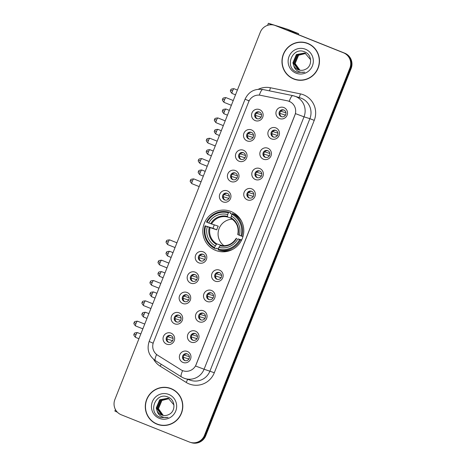 <?xml version="1.0" encoding="UTF-8"?>
<svg xmlns="http://www.w3.org/2000/svg" width="466" height="466" viewBox="0 0 466 466"><rect width="100%" height="100%" fill="white"/><g stroke="black" fill="none" stroke-linecap="round" stroke-linejoin="round"><path stroke-width="0.7" d="M231.002 211.506A20.912 20.457 -72.6 0 0 229.552 210.993A20.912 20.457 -72.6 0 0 204.026 224.088A20.912 20.457 -72.6 0 0 215.607 250.393A20.912 20.457 -72.6 0 0 217.051 250.906A20.912 20.457 -72.6 0 0 242.576 237.806A20.912 20.457 -72.6 0 0 231.002 211.506M236.792 215.059A20.912 20.457 -72.6 0 0 235.854 215.187M247.12 140.913A5.918 5.79 107.4 0 1 243.922 133.259A5.918 5.79 107.4 0 1 251.477 129.909A5.918 5.79 107.4 0 1 254.675 137.557A5.918 5.79 107.4 0 1 247.12 140.913M251.384 132.356A3.553 3.472 -72.6 0 0 246.805 134.493A3.553 3.472 -72.6 0 0 249.019 139.043A3.553 3.472 -72.6 0 0 253.353 136.823A3.553 3.472 -72.6 0 0 251.384 132.356M239.07 161.236A5.918 5.79 107.4 0 1 235.872 153.582A5.918 5.79 107.4 0 1 243.427 150.233A5.918 5.79 107.4 0 1 246.625 157.881A5.918 5.79 107.4 0 1 239.07 161.236M243.339 152.679A3.553 3.472 -72.6 0 0 238.761 154.817A3.553 3.472 -72.6 0 0 240.969 159.366A3.553 3.472 -72.6 0 0 245.302 157.141A3.553 3.472 -72.6 0 0 243.339 152.679M231.025 181.559A5.918 5.79 107.4 0 1 227.827 173.905A5.918 5.79 107.4 0 1 235.382 170.556A5.918 5.79 107.4 0 1 238.58 178.204A5.918 5.79 107.4 0 1 231.025 181.559M235.295 173.002A3.553 3.472 -72.6 0 0 230.711 175.134A3.553 3.472 -72.6 0 0 232.924 179.69A3.553 3.472 -72.6 0 0 237.258 177.464A3.553 3.472 -72.6 0 0 235.295 173.002M222.975 201.883A5.918 5.79 107.4 0 1 219.777 194.229A5.918 5.79 107.4 0 1 227.332 190.879A5.918 5.79 107.4 0 1 230.53 198.528A5.918 5.79 107.4 0 1 222.975 201.883M227.245 193.326A3.553 3.472 -72.6 0 0 222.666 195.458A3.553 3.472 -72.6 0 0 224.88 200.013A3.553 3.472 -72.6 0 0 229.214 197.788A3.553 3.472 -72.6 0 0 227.245 193.326M198.836 262.853A5.918 5.79 107.4 0 1 195.638 255.199A5.918 5.79 107.4 0 1 203.193 251.844A5.918 5.79 107.4 0 1 206.391 259.498A5.918 5.79 107.4 0 1 198.836 262.853M203.106 254.29A3.553 3.472 -72.6 0 0 198.528 256.428A3.553 3.472 -72.6 0 0 200.735 260.983A3.553 3.472 -72.6 0 0 205.075 258.758A3.553 3.472 -72.6 0 0 203.106 254.29M190.792 283.177A5.918 5.79 107.4 0 1 187.594 275.523A5.918 5.79 107.4 0 1 195.149 272.167A5.918 5.79 107.4 0 1 198.347 279.821A5.918 5.79 107.4 0 1 190.792 283.177M195.062 274.614A3.553 3.472 -72.6 0 0 190.483 276.752A3.553 3.472 -72.6 0 0 192.691 281.307A3.553 3.472 -72.6 0 0 197.025 279.082A3.553 3.472 -72.6 0 0 195.062 274.614M182.748 303.5A5.918 5.79 107.4 0 1 179.55 295.846A5.918 5.79 107.4 0 1 187.105 292.491A5.918 5.79 107.4 0 1 190.303 300.145A5.918 5.79 107.4 0 1 182.748 303.5M187.012 294.937A3.553 3.472 -72.6 0 0 182.433 297.075A3.553 3.472 -72.6 0 0 184.647 301.63A3.553 3.472 -72.6 0 0 188.98 299.405A3.553 3.472 -72.6 0 0 187.012 294.937M174.698 323.823A5.918 5.79 107.4 0 1 171.5 316.169A5.918 5.79 107.4 0 1 179.055 312.814A5.918 5.79 107.4 0 1 182.253 320.468A5.918 5.79 107.4 0 1 174.698 323.823M178.967 315.261A3.553 3.472 -72.6 0 0 174.389 317.398A3.553 3.472 -72.6 0 0 176.597 321.954A3.553 3.472 -72.6 0 0 180.93 319.728A3.553 3.472 -72.6 0 0 178.967 315.261M166.653 344.147A5.918 5.79 107.4 0 1 163.455 336.493A5.918 5.79 107.4 0 1 171.01 333.138A5.918 5.79 107.4 0 1 174.208 340.792A5.918 5.79 107.4 0 1 166.653 344.147M170.923 335.584A3.553 3.472 -72.6 0 0 166.339 337.722A3.553 3.472 -72.6 0 0 168.552 342.277A3.553 3.472 -72.6 0 0 172.886 340.052A3.553 3.472 -72.6 0 0 170.923 335.584M255.164 120.589A5.918 5.79 107.4 0 1 251.966 112.941A5.918 5.79 107.4 0 1 259.521 109.586A5.918 5.79 107.4 0 1 262.719 117.24A5.918 5.79 107.4 0 1 255.164 120.589M259.434 112.032A3.553 3.472 -72.6 0 0 254.85 114.17A3.553 3.472 -72.6 0 0 257.063 118.719A3.553 3.472 -72.6 0 0 261.397 116.5A3.553 3.472 -72.6 0 0 259.434 112.032M271.497 138.891A5.918 5.79 107.4 0 1 268.3 131.237A5.918 5.79 107.4 0 1 275.855 127.888A5.918 5.79 107.4 0 1 279.052 135.536A5.918 5.79 107.4 0 1 271.497 138.891M275.767 130.334A3.553 3.472 -72.6 0 0 271.189 132.466A3.553 3.472 -72.6 0 0 273.402 137.021A3.553 3.472 -72.6 0 0 277.736 134.796A3.553 3.472 -72.6 0 0 275.767 130.334M263.453 159.215A5.918 5.79 107.4 0 1 260.255 151.561A5.918 5.79 107.4 0 1 267.81 148.211A5.918 5.79 107.4 0 1 271.008 155.86A5.918 5.79 107.4 0 1 263.453 159.215M267.723 150.652A3.553 3.472 -72.6 0 0 263.144 152.79A3.553 3.472 -72.6 0 0 265.352 157.345A3.553 3.472 -72.6 0 0 269.686 155.12A3.553 3.472 -72.6 0 0 267.723 150.652M255.409 179.538A5.918 5.79 107.4 0 1 252.211 171.884A5.918 5.79 107.4 0 1 259.766 168.529A5.918 5.79 107.4 0 1 262.964 176.183A5.918 5.79 107.4 0 1 255.409 179.538M259.679 170.975A3.553 3.472 -72.6 0 0 255.094 173.113A3.553 3.472 -72.6 0 0 257.308 177.668A3.553 3.472 -72.6 0 0 261.642 175.443A3.553 3.472 -72.6 0 0 259.679 170.975M247.359 199.862A5.918 5.79 107.4 0 1 244.161 192.208A5.918 5.79 107.4 0 1 251.716 188.852A5.918 5.79 107.4 0 1 254.914 196.506A5.918 5.79 107.4 0 1 247.359 199.862M251.628 191.299A3.553 3.472 -72.6 0 0 247.05 193.437A3.553 3.472 -72.6 0 0 249.258 197.992A3.553 3.472 -72.6 0 0 253.597 195.767A3.553 3.472 -72.6 0 0 251.628 191.299M215.175 281.155A5.918 5.79 107.4 0 1 211.978 273.501A5.918 5.79 107.4 0 1 219.533 270.146A5.918 5.79 107.4 0 1 222.731 277.8A5.918 5.79 107.4 0 1 215.175 281.155M219.445 272.593A3.553 3.472 -72.6 0 0 214.861 274.73A3.553 3.472 -72.6 0 0 217.074 279.285A3.553 3.472 -72.6 0 0 221.408 277.06A3.553 3.472 -72.6 0 0 219.445 272.593M207.125 301.473A5.918 5.79 107.4 0 1 203.927 293.825A5.918 5.79 107.4 0 1 211.482 290.469A5.918 5.79 107.4 0 1 214.686 298.124A5.918 5.79 107.4 0 1 207.125 301.473M211.395 292.916A3.553 3.472 -72.6 0 0 206.817 295.054A3.553 3.472 -72.6 0 0 209.03 299.609A3.553 3.472 -72.6 0 0 213.364 297.384A3.553 3.472 -72.6 0 0 211.395 292.916M199.081 321.796A5.918 5.79 107.4 0 1 195.883 314.148A5.918 5.79 107.4 0 1 203.438 310.793A5.918 5.79 107.4 0 1 206.636 318.447A5.918 5.79 107.4 0 1 199.081 321.796M203.351 313.239A3.553 3.472 -72.6 0 0 198.772 315.377A3.553 3.472 -72.6 0 0 200.98 319.932A3.553 3.472 -72.6 0 0 205.314 317.707A3.553 3.472 -72.6 0 0 203.351 313.239M191.037 342.12A5.918 5.79 107.4 0 1 187.839 334.472A5.918 5.79 107.4 0 1 195.394 331.116A5.918 5.79 107.4 0 1 198.592 338.77A5.918 5.79 107.4 0 1 191.037 342.12M195.306 333.563A3.553 3.472 -72.6 0 0 190.722 335.701A3.553 3.472 -72.6 0 0 192.936 340.256A3.553 3.472 -72.6 0 0 197.269 338.031A3.553 3.472 -72.6 0 0 195.306 333.563M182.987 362.443A5.918 5.79 107.4 0 1 179.789 354.795A5.918 5.79 107.4 0 1 187.344 351.44A5.918 5.79 107.4 0 1 190.542 359.094A5.918 5.79 107.4 0 1 182.987 362.443M187.256 353.886A3.553 3.472 -72.6 0 0 182.678 356.024A3.553 3.472 -72.6 0 0 184.891 360.579A3.553 3.472 -72.6 0 0 189.225 358.354A3.553 3.472 -72.6 0 0 187.256 353.886M279.548 118.568A5.918 5.79 107.4 0 1 276.35 110.914A5.918 5.79 107.4 0 1 283.905 107.564A5.918 5.79 107.4 0 1 287.103 115.213A5.918 5.79 107.4 0 1 279.548 118.568M283.817 110.011A3.553 3.472 -72.6 0 0 279.233 112.143A3.553 3.472 -72.6 0 0 281.447 116.698A3.553 3.472 -72.6 0 0 285.78 114.473A3.553 3.472 -72.6 0 0 283.817 110.011M249.415 139.142A3.553 3.472 107.4 0 1 251.524 132.414M241.371 159.465A3.553 3.472 107.4 0 1 243.479 152.737M233.32 179.789A3.553 3.472 107.4 0 1 235.429 173.061M225.276 200.112A3.553 3.472 107.4 0 1 227.385 193.384M201.137 261.082A3.553 3.472 107.4 0 1 203.246 254.354M193.093 281.406A3.553 3.472 107.4 0 1 195.202 274.678M185.043 301.729A3.553 3.472 107.4 0 1 187.151 294.995M176.998 322.053A3.553 3.472 107.4 0 1 179.107 315.319M168.948 342.376A3.553 3.472 107.4 0 1 171.057 335.642M257.465 118.818A3.553 3.472 107.4 0 1 259.574 112.09M273.798 137.121A3.553 3.472 107.4 0 1 275.907 130.393M265.754 157.444A3.553 3.472 107.4 0 1 267.863 150.716M257.704 177.767A3.553 3.472 107.4 0 1 259.812 171.039M249.66 198.091A3.553 3.472 107.4 0 1 251.768 191.357M217.471 279.384A3.553 3.472 107.4 0 1 219.579 272.651M209.426 299.708A3.553 3.472 107.4 0 1 211.535 292.974M201.382 320.031A3.553 3.472 107.4 0 1 203.491 313.298M193.332 340.355A3.553 3.472 107.4 0 1 195.44 333.621M185.287 360.678A3.553 3.472 107.4 0 1 187.396 353.944M281.843 116.797A3.553 3.472 107.4 0 1 283.951 110.069M287.411 100.813A10.654 10.421 107.4 0 1 294.908 115.108L196.145 364.558A10.654 10.421 107.4 0 1 180.925 369.771L157.625 355.214A10.654 10.421 107.4 0 1 153.489 342.265L248.669 101.868A10.654 10.421 107.4 0 1 260.529 95.309L287.411 100.813M307.764 43.402A19.135 18.722 -72.6 0 0 306.442 42.93A19.135 18.722 -72.6 0 0 283.083 54.918A19.135 18.722 -72.6 0 0 293.679 78.987A19.135 18.722 -72.6 0 0 295.001 79.459A19.135 18.722 -72.6 0 0 318.36 67.471A19.135 18.722 -72.6 0 0 307.764 43.402M306.756 43.029A19.135 18.722 -72.6 0 0 301.246 42.289M290.37 77.018A19.135 18.722 -72.6 0 0 294.302 79.179A19.135 18.722 -72.6 0 0 295.316 79.552M171.092 388.603A19.135 18.722 -72.6 0 0 169.77 388.131A19.135 18.722 -72.6 0 0 146.411 400.113A19.135 18.722 -72.6 0 0 157.001 424.182A19.135 18.722 -72.6 0 0 158.324 424.654A19.135 18.722 -72.6 0 0 181.682 412.672A19.135 18.722 -72.6 0 0 171.092 388.603M170.078 388.23A19.135 18.722 -72.6 0 0 164.574 387.491M153.693 422.219A19.135 18.722 -72.6 0 0 157.63 424.38A19.135 18.722 -72.6 0 0 158.638 424.753M258.321 89.256A19.729 19.298 107.4 0 1 270.408 87.748L300.366 93.882A19.729 19.298 107.4 0 1 314.247 120.35L214.319 372.742L204.085 369.223L304.013 116.832L309.884 118.673A15.786 15.436 -72.6 0 0 301.356 98.268A15.786 15.436 -72.6 0 0 300.261 97.877L292.846 95.641A13.811 2.86 101.6 0 1 292.904 95.658A15.786 15.436 107.4 0 1 294.39 96.043A15.786 15.436 107.4 0 1 295.485 96.427A15.786 15.436 107.4 0 1 304.013 116.832L295.444 113.617L195.516 366.002L204.085 369.223A15.786 15.436 107.4 0 1 185.025 378.555A15.786 15.436 107.4 0 1 183.936 378.165M288.524 101.105L290.603 102.037M274.567 25.28L275.82 25.671A11.836 11.58 -72.6 0 1 276.635 25.962L344.741 53.188A11.836 11.58 -72.6 0 1 351.137 68.49L205.745 435.704A11.836 11.58 -72.6 0 1 191.456 442.7L190.827 442.502A11.836 11.58 -72.6 0 0 205.122 435.506L350.508 68.298A11.836 11.58 -72.6 0 0 344.112 52.99L276.012 25.764A11.836 11.58 -72.6 0 0 275.19 25.473A11.836 11.58 -72.6 0 1 276.012 25.764L344.112 52.99A11.836 11.58 -72.6 0 1 350.508 68.298L205.122 435.506A11.836 11.58 -72.6 0 1 190.827 442.502L190.204 442.31A11.836 11.58 -72.6 0 0 204.492 435.308L349.884 68.1A11.836 11.58 -72.6 0 0 343.489 52.798L275.383 25.572A11.836 11.58 -72.6 0 0 260.273 32.276L114.886 399.484A11.836 11.58 -72.6 0 0 121.282 414.792L189.382 442.018A11.836 11.58 -72.6 0 0 190.204 442.31M295.06 79.267A18.943 18.529 -72.6 0 0 318.173 67.407A18.943 18.529 -72.6 0 0 307.694 43.583A18.943 18.529 -72.6 0 0 306.383 43.117A18.943 18.529 -72.6 0 0 283.264 54.982A18.943 18.529 -72.6 0 0 293.749 78.801A18.943 18.529 -72.6 0 0 295.06 79.267L295.683 79.465A18.943 18.529 -72.6 0 0 300.82 80.292M311.702 45.563A18.943 18.529 -72.6 0 0 308.317 43.781A18.943 18.529 -72.6 0 0 307.007 43.315L306.383 43.117M299.795 70.191L294.891 63.417L298.339 55.18L305.521 53.415M299.929 70.215L295.141 63.498L298.584 55.256L305.638 53.474M299.283 70.075L293.895 63.108L297.343 54.872L305.038 53.217M299.411 70.104L294.145 63.184L297.593 54.947L305.16 53.264L310.618 59.747M293.784 65.712A8.918 8.726 -72.6 0 0 305.475 69.317C312.622 66.288 312.127 54.749 304.98 52.006C292.735 46.041 284.091 66.632 296.085 71.822L297.489 72.37L304.758 72.166C302.149 72.679 299.714 72.253 297.465 70.884C295.572 69.673 294.343 67.949 293.784 65.712L292.898 62.799L296.347 54.557L304.543 53.048L305.172 53.27M298.904 69.97L298.357 69.772L293.149 62.875L296.597 54.639L304.671 53.083M305.457 49.233A12.862 12.582 -72.6 0 0 289.036 56.52A12.862 12.582 -72.6 0 0 295.986 73.15A12.862 12.582 -72.6 0 0 312.406 65.863A12.862 12.582 -72.6 0 0 305.457 49.233M297.57 72.393L295.531 71.514M271.678 24.774L268.725 23.382L287.749 29.341A1.975 0.408 -68.2 0 1 287.755 29.341A1.975 0.408 -68.2 0 1 287.761 29.341L298.508 33.639A1.975 0.408 111.8 0 0 298.502 33.639L286.171 29.772M298.467 34.694A1.975 0.408 111.8 0 0 298.508 33.639L287.749 29.341M158.388 424.468A18.943 18.529 -72.6 0 0 181.501 412.608A18.943 18.529 -72.6 0 0 171.016 388.784A18.943 18.529 -72.6 0 0 169.711 388.318A18.943 18.529 -72.6 0 0 146.592 400.183A18.943 18.529 -72.6 0 0 157.077 424.002A18.943 18.529 -72.6 0 0 158.388 424.468L159.011 424.666A18.943 18.529 -72.6 0 0 164.149 425.493M175.024 390.764A18.943 18.529 -72.6 0 0 171.645 388.982A18.943 18.529 -72.6 0 0 170.335 388.516L169.711 388.318M163.123 415.387L158.213 408.618L161.661 400.381L168.843 398.616M163.251 415.41L158.463 408.699L161.912 400.457L168.966 398.669M162.605 415.276L157.223 408.309L160.671 400.067L168.36 398.418M162.733 415.305L157.467 408.385L160.916 400.148L168.482 398.465L173.94 404.948M157.112 410.913A8.918 8.726 -72.6 0 0 168.803 414.519C175.944 411.484 175.455 399.95 168.308 397.207C156.058 391.242 147.413 411.827 159.413 417.023L160.817 417.571L168.086 417.367C165.471 417.88 163.042 417.454 160.793 416.086C158.9 414.868 157.671 413.144 157.112 410.913L156.226 407.995L159.675 399.758L167.871 398.244L168.5 398.471M162.226 415.171L161.685 414.973L156.477 408.076L159.925 399.834L167.993 398.284M168.779 394.434A12.862 12.582 -72.6 0 0 152.359 401.721A12.862 12.582 -72.6 0 0 159.314 418.352A12.862 12.582 -72.6 0 0 175.734 411.064A12.862 12.582 -72.6 0 0 168.779 394.434M160.898 417.594L158.859 416.709M232.301 219.224A14.597 14.283 -72.6 0 0 218.758 229.522A14.597 14.283 -72.6 0 0 224.006 245.71M218.344 248.716L216.608 248.174L216.177 248.908L214.5 248.384L214.634 247.597A18.786 18.372 -72.6 0 1 205.611 225.998L207.265 226.662A16.968 16.595 -72.6 0 0 215.309 245.897L216.818 243.881L222.503 245.664M228.387 212.869L228.835 212.176A19.572 19.147 -72.6 0 0 206.496 222.09L207.061 222.329A18.786 18.372 -72.6 0 1 228.387 212.869L227.711 214.564A16.968 16.595 -72.6 0 0 208.721 222.993L218.245 226.167A14.597 14.283 -72.6 0 0 216.795 229.837L207.265 226.662M230.955 218.076L227.466 216.981L227.711 214.564M236 215.286A18.745 18.331 107.4 0 1 236.262 215.368A18.745 18.331 107.4 0 1 237.561 215.828A18.745 18.331 107.4 0 1 237.66 215.869M238.027 216.236L236.775 215.845M224.822 251.058L225.591 251.296A18.745 18.331 107.4 0 1 225.061 251.139A18.745 18.331 107.4 0 1 224.798 251.058M205.611 225.998L213.003 228.317A18.745 18.331 107.4 0 1 214.313 224.932M228.835 212.176L230.507 212.706L230.326 213.515L232.115 214.075M218.082 249.817A19.572 19.147 -72.6 0 0 240.421 239.903L239.541 239.565A18.786 18.372 -72.6 0 1 218.222 249.03L218.082 249.817L219.76 250.341A19.572 19.147 -72.6 0 0 232.72 249.362M241.534 240.252L240.421 239.903M205.046 225.76A19.572 19.147 -72.6 0 0 214.5 248.384M218.222 249.03L218.892 247.33A16.968 16.595 -72.6 0 0 237.887 238.901L239.541 239.565M215.309 245.897L214.634 247.597M208.721 222.993L207.061 222.329M237.887 238.901L241.703 239.908M236.309 238.225C232.476 244.207 227.169 246.566 220.395 245.308L218.892 247.33M219.911 245.768A15.18 14.848 -72.6 0 0 236.6 238.359L236.349 238.231M241.545 221.199A19.572 19.147 -72.6 0 0 234.095 214.139L232.418 213.609L231.969 214.302A18.786 18.372 -72.6 0 1 240.998 235.895L241.871 236.233A19.572 19.147 -72.6 0 0 232.418 213.609M241.871 236.233L242.967 236.577M240.998 235.895L239.338 235.237A16.968 16.595 -72.6 0 0 231.299 215.997L231.969 214.302M231.299 215.997L230.99 217.785A15.18 14.848 -72.6 0 1 238.056 234.689L239.338 235.237M230.99 217.785L231.049 218.414C236.821 222.177 239.064 227.559 237.759 234.555M213.003 228.317L216.795 229.837M224.886 251.739A20.521 20.073 107.4 0 1 224.006 251.034M281.598 110.483A4.34 4.246 -72.6 0 0 280.87 111.234L285.961 112.824M285.052 114.857L285.524 115.044M285.466 115.143L279.816 113.36M280.002 113.436A4.34 4.246 -72.6 0 0 280.148 115.114M273.554 130.8A4.34 4.246 -72.6 0 0 272.826 131.558L277.917 133.148M277.002 135.181L277.474 135.367M277.416 135.466L271.771 133.684M271.958 133.759A4.34 4.246 -72.6 0 0 272.097 135.437M265.504 151.124A4.34 4.246 -72.6 0 0 264.781 151.881L269.866 153.471M268.958 155.504L269.43 155.691M269.371 155.79L263.727 154.007M263.907 154.077A4.34 4.246 -72.6 0 0 264.053 155.76M257.459 171.447A4.34 4.246 -72.6 0 0 256.731 172.204L261.822 173.795M260.913 175.828L261.385 176.014M261.321 176.113L255.677 174.331M255.863 174.4A4.34 4.246 -72.6 0 0 256.009 176.084M249.415 191.771A4.34 4.246 -72.6 0 0 248.687 192.528L253.778 194.118M252.863 196.151L253.335 196.337M253.277 196.436L247.632 194.654M247.813 194.724A4.34 4.246 -72.6 0 0 247.959 196.407M217.226 273.064A4.34 4.246 -72.6 0 0 216.504 273.816L221.589 275.412M220.68 277.439L221.152 277.631M221.094 277.73L215.443 275.948M215.63 276.018A4.34 4.246 -72.6 0 0 215.775 277.701M209.182 293.388A4.34 4.246 -72.6 0 0 208.453 294.139L213.545 295.735M212.63 297.762L213.102 297.955M213.044 298.054L207.399 296.271M207.586 296.341A4.34 4.246 -72.6 0 0 207.725 298.024M201.131 313.711A4.34 4.246 -72.6 0 0 200.409 314.463L205.494 316.059M204.586 318.086L205.057 318.278M204.999 318.377L199.355 316.595M199.535 316.664A4.34 4.246 -72.6 0 0 199.681 318.348M193.087 334.035A4.34 4.246 -72.6 0 0 192.359 334.786L197.45 336.382M196.541 338.409L197.013 338.601M196.949 338.7L191.305 336.918M191.491 336.988A4.34 4.246 -72.6 0 0 191.637 338.671M185.043 354.358A4.34 4.246 -72.6 0 0 184.315 355.109L189.406 356.706M188.491 358.733L188.963 358.925M188.905 359.024L183.26 357.241M183.441 357.311A4.34 4.246 -72.6 0 0 183.587 358.995M257.215 112.504A4.34 4.246 -72.6 0 0 256.492 113.255L261.577 114.852M260.669 116.879L261.141 117.065M261.082 117.17L255.438 115.387M255.618 115.457A4.34 4.246 -72.6 0 0 255.764 117.141M249.17 132.827A4.34 4.246 -72.6 0 0 248.442 133.579L253.533 135.175M252.619 137.202L253.09 137.388M253.032 137.493L247.388 135.711M247.574 135.781A4.34 4.246 -72.6 0 0 247.72 137.464M241.12 153.151A4.34 4.246 -72.6 0 0 240.398 153.902L245.489 155.498M244.574 157.525L245.046 157.712M244.988 157.811L239.343 156.034M239.524 156.104A4.34 4.246 -72.6 0 0 239.67 157.782M233.076 173.474A4.34 4.246 -72.6 0 0 232.348 174.226L237.439 175.822M236.53 177.849L237.002 178.035M236.944 178.134L231.293 176.358M231.48 176.428A4.34 4.246 -72.6 0 0 231.625 178.105M225.031 193.798A4.34 4.246 -72.6 0 0 224.303 194.549L229.394 196.139M228.48 198.172L228.952 198.359M228.893 198.458L223.249 196.681M223.43 196.751A4.34 4.246 -72.6 0 0 223.575 198.429M200.893 254.762A4.34 4.246 -72.6 0 0 200.164 255.519L205.256 257.11M204.341 259.143L204.813 259.329M204.755 259.428L199.11 257.646M199.291 257.715A4.34 4.246 -72.6 0 0 199.436 259.399M192.842 275.086A4.34 4.246 -72.6 0 0 192.12 275.843L197.205 277.433M196.297 279.466L196.769 279.652M196.71 279.751L191.066 277.969M191.246 278.039A4.34 4.246 -72.6 0 0 191.392 279.722M184.798 295.409A4.34 4.246 -72.6 0 0 184.07 296.166L189.161 297.757M188.252 299.789L188.718 299.976M188.66 300.075L183.016 298.292M183.202 298.362A4.34 4.246 -72.6 0 0 183.348 300.046M176.748 315.732A4.34 4.246 -72.6 0 0 176.026 316.484L181.117 318.08M180.202 320.113L180.674 320.299M180.616 320.398L174.971 318.616M175.152 318.686A4.34 4.246 -72.6 0 0 175.298 320.369M168.704 336.056A4.34 4.246 -72.6 0 0 167.976 336.807L173.067 338.403M172.158 340.43L172.63 340.623M172.571 340.722L166.921 338.939M167.108 339.009A4.34 4.246 -72.6 0 0 167.253 340.693M117.391 412.206L114.863 411.053L115.451 409.573M214.319 372.742A19.729 19.298 107.4 0 1 189.138 383.92A19.729 19.298 107.4 0 1 186.138 382.394L160.176 366.171A19.729 19.298 107.4 0 1 153.675 359.379M182.614 370.621A13.811 2.784 122 0 0 181.402 376.883L183.889 378.147L190.897 380.39A15.786 15.436 -72.6 0 0 209.956 371.064L309.884 118.673L314.247 120.35M262.946 89.524A13.811 2.86 101.6 0 0 262.888 89.513L292.846 95.641A13.811 2.86 101.6 0 0 289.229 101.355M153.157 343.226L149.149 341.467L245.081 99.171L249.094 100.93M156.611 354.492A13.811 2.784 122 0 0 155.44 360.661C148.736 355.768 146.639 349.366 149.149 341.467M245.081 99.171C248.681 91.662 254.617 88.441 262.888 89.513A13.811 2.86 101.6 0 0 259.3 95.134M248.017 100.336L249.129 100.854M204.492 435.308L205.745 435.704M349.884 68.1L351.137 68.49M343.489 52.798L344.741 53.188M275.383 25.572L276.635 25.962M270.408 87.748A3.944 0.816 -78.4 0 1 269.395 90.841M300.366 93.882A3.944 0.816 -78.4 0 1 298.945 97.47M161.184 364.255A3.944 0.792 -58 0 1 160.176 366.171M187.524 379.336A3.944 0.792 -58 0 1 186.138 382.394M210.067 227.728A14.597 14.283 -72.6 0 0 216.818 243.881M227.466 216.981A14.597 14.283 -72.6 0 0 211.517 224.059M209.263 227.431A15.18 14.848 -72.6 0 0 216.323 244.335M227.402 216.352A15.18 14.848 -72.6 0 0 210.714 223.762M232.534 90.934A2.563 0.53 -68.2 0 1 233.996 88.709C229.377 88.977 231.334 90.171 230.658 90.148L232.534 90.934A2.563 0.53 -68.2 0 0 232.091 93.474L235.505 94.837M230.717 90.159L230.658 90.148C231.165 90.596 228.928 90.089 232.091 93.474M224.49 111.258A2.563 0.53 -68.2 0 1 225.952 109.032C221.333 109.3 223.284 110.494 222.614 110.471L224.49 111.258A2.563 0.53 -68.2 0 0 224.047 113.797L227.455 115.16M222.666 110.483L222.614 110.471C223.121 110.92 220.884 110.413 224.047 113.797M216.44 131.581A2.563 0.53 -68.2 0 1 217.902 129.356C213.282 129.624 215.24 130.818 214.564 130.795L216.44 131.581A2.563 0.53 -68.2 0 0 215.997 134.121L219.41 135.484M214.622 130.806L214.564 130.795C215.076 131.243 212.84 130.736 215.997 134.121M208.395 151.904A2.563 0.53 -68.2 0 1 209.857 149.679C205.238 149.947 207.195 151.141 206.52 151.118L208.395 151.904A2.563 0.53 -68.2 0 0 207.953 154.444L211.366 155.807M206.578 151.13L206.52 151.118C207.026 151.566 204.79 151.06 207.953 154.444M200.351 172.228A2.563 0.53 -68.2 0 1 201.813 170.003C197.194 170.271 199.145 171.465 198.475 171.441L200.351 172.228A2.563 0.53 -68.2 0 0 199.908 174.767L203.316 176.131M198.528 171.453L198.475 171.441C198.982 171.89 196.745 171.383 199.908 174.767M168.162 253.521A2.563 0.53 -68.2 0 1 169.624 251.296C165.005 251.558 166.962 252.758 166.286 252.735L168.162 253.521A2.563 0.53 -68.2 0 0 167.719 256.061L171.133 257.424M166.345 252.747L166.286 252.735C166.793 253.184 164.556 252.677 167.719 256.061M160.118 273.845A2.563 0.53 -68.2 0 1 161.58 271.62C156.96 271.882 158.912 273.082 158.242 273.059L160.118 273.845A2.563 0.53 -68.2 0 0 159.675 276.385L163.083 277.748M158.294 273.07L158.242 273.059C158.749 273.501 156.512 273 159.675 276.385M152.073 294.163A2.563 0.53 -68.2 0 1 153.53 291.943C148.91 292.205 150.868 293.405 150.192 293.382L152.073 294.163A2.563 0.53 -68.2 0 0 151.625 296.708L155.038 298.071M150.25 293.394L150.192 293.382C150.704 293.825 148.468 293.324 151.625 296.708M144.023 314.486A2.563 0.53 -68.2 0 1 145.485 312.267C140.866 312.529 142.823 313.723 142.147 313.705L144.023 314.486A2.563 0.53 -68.2 0 0 143.58 317.031L146.994 318.395M142.206 313.717L142.147 313.705C142.654 314.148 140.417 313.647 143.58 317.031M135.979 334.809A2.563 0.53 -68.2 0 1 137.441 332.59C132.822 332.852 134.773 334.046 134.103 334.029L135.979 334.809A2.563 0.53 -68.2 0 0 135.536 337.355L138.944 338.718M134.156 334.04L134.103 334.029C134.61 334.472 132.373 333.971 135.536 337.355M224.536 99.852A2.563 0.53 -68.2 0 1 225.998 97.627C221.379 97.889 223.331 99.089 222.661 99.066L224.536 99.852A2.563 0.53 -68.2 0 0 224.094 102.392L231.363 105.299M222.713 99.077L222.661 99.066C223.167 99.514 220.931 99.008 224.094 102.392M216.486 120.176A2.563 0.53 -68.2 0 1 217.948 117.95C213.329 118.213 215.286 119.413 214.61 119.389L216.486 120.176A2.563 0.53 -68.2 0 0 216.043 122.715L223.313 125.622M214.669 119.401L214.61 119.389C215.117 119.832 212.88 119.331 216.043 122.715M208.442 140.493A2.563 0.53 -68.2 0 1 209.904 138.274C205.285 138.536 207.242 139.736 206.566 139.713L208.442 140.493A2.563 0.53 -68.2 0 0 207.999 143.039L215.269 145.945M206.619 139.724L206.566 139.713C207.073 140.155 204.836 139.654 207.999 143.039M200.397 160.817A2.563 0.53 -68.2 0 1 201.854 158.597C197.24 158.859 199.192 160.059 198.522 160.036L200.397 160.817A2.563 0.53 -68.2 0 0 199.955 163.362L207.224 166.269M198.574 160.048L198.522 160.036C199.029 160.479 196.792 159.978 199.955 163.362M192.347 181.14A2.563 0.53 -68.2 0 1 193.809 178.921C189.19 179.183 191.147 180.377 190.472 180.359L192.347 181.14A2.563 0.53 -68.2 0 0 191.905 183.686L199.174 186.592M190.53 180.371L190.472 180.359C190.978 180.802 188.742 180.301 191.905 183.686M168.209 242.11A2.563 0.53 -68.2 0 1 169.671 239.891C165.051 240.153 167.009 241.347 166.333 241.324L168.209 242.11A2.563 0.53 -68.2 0 0 167.766 244.65L175.035 247.557M166.391 241.341L166.333 241.324C166.84 241.772 164.603 241.272 167.766 244.65M160.164 262.434A2.563 0.53 -68.2 0 1 161.626 260.214C157.007 260.477 158.958 261.671 158.289 261.647L160.164 262.434A2.563 0.53 -68.2 0 0 159.721 264.973L166.991 267.88M158.341 261.665L158.289 261.647C158.795 262.096 156.559 261.589 159.721 264.973M152.114 282.757A2.563 0.53 -68.2 0 1 153.576 280.538C148.957 280.8 150.914 281.994 150.238 281.971L152.114 282.757A2.563 0.53 -68.2 0 0 151.671 285.297L158.941 288.204M150.297 281.988L150.238 281.971C150.745 282.419 148.508 281.913 151.671 285.297M144.07 303.081A2.563 0.53 -68.2 0 1 145.532 300.861C140.913 301.123 142.87 302.317 142.194 302.294L144.07 303.081A2.563 0.53 -68.2 0 0 143.627 305.62L150.897 308.527M142.246 302.312L142.194 302.294C142.701 302.743 140.464 302.236 143.627 305.62M136.025 323.404A2.563 0.53 -68.2 0 1 137.487 321.185C132.868 321.447 134.82 322.641 134.15 322.618L136.025 323.404A2.563 0.53 -68.2 0 0 135.583 325.944L142.852 328.85M134.202 322.629L134.15 322.618C134.657 323.066 132.42 322.559 135.583 325.944M155.44 360.661L181.402 376.883M267.577 25.339L268.387 23.3M226.36 251.547L225.061 251.139M237.567 215.775L236.262 215.368M233.996 88.709L237.392 90.066M225.952 109.032L229.342 110.39M217.902 129.356L221.298 130.713M209.857 149.679L213.253 151.036M201.813 170.003L205.203 171.36M169.624 251.296L173.02 252.654M161.58 271.62L164.976 272.977M153.53 291.943L156.925 293.3M145.485 312.267L148.881 313.624M137.441 332.59L140.831 333.947M225.998 97.627L233.25 100.528M217.948 117.95L225.206 120.851M209.904 138.274L217.156 141.175M201.854 158.597L209.112 161.498M193.809 178.921L201.062 181.822M169.671 239.891L176.923 242.792M161.626 260.214L168.878 263.115M153.576 280.538L160.834 283.433M145.532 300.861L152.784 303.756M137.487 321.185L144.74 324.08"/></g></svg>
